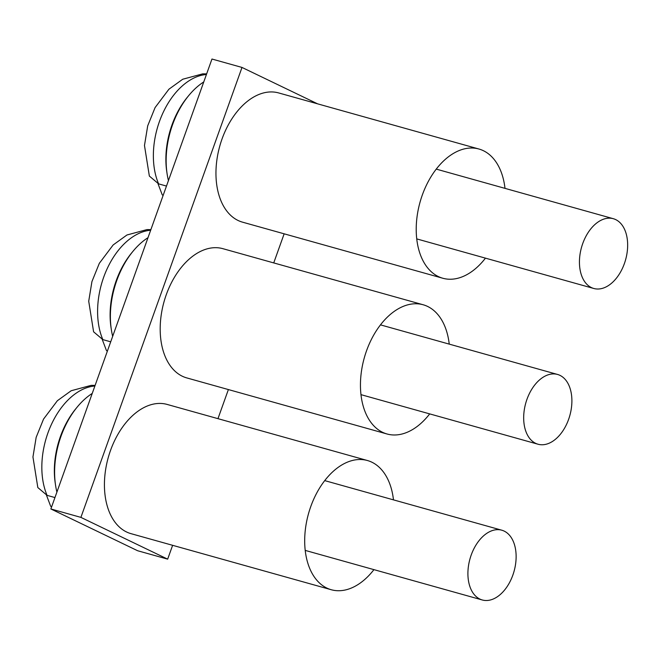 <?xml version="1.0" encoding="UTF-8"?>
<svg xmlns="http://www.w3.org/2000/svg" width="659" height="659" viewBox="0 0 659 659"><rect width="100%" height="100%" fill="white"/><g stroke="black" fill="none" stroke-linecap="round" stroke-linejoin="round"><path stroke-width="0.99" d="M167.666 559.145L80.9 517.381L50.867 508.962L137.624 550.735L167.666 559.145L172.625 545.306M217.964 418.663L228.385 389.56M273.732 262.916L284.153 233.813M317.605 103.842L242.001 67.44L211.967 59.03L50.867 508.962M80.9 517.381L242.001 67.44M56.905 492.084A70.447 44.524 -74.4 0 1 92.235 393.423M373.933 569.64A67.094 42.407 -74.4 0 1 361.593 582.062A67.094 42.407 -74.4 0 1 331.238 589.731L130.976 533.65A67.094 42.407 -74.4 0 1 108.241 457.61A67.094 42.407 -74.4 0 1 167.164 404.437L367.425 460.517A67.094 42.407 -74.4 0 1 393.472 499.86M331.238 589.731A67.094 42.407 -74.4 0 1 308.503 513.691A67.094 42.407 -74.4 0 1 367.425 460.517M95.118 385.367L91.197 385.35L71.205 390.729L57.399 400.697L43.552 419.075L36.163 437.345L32.95 456.975L37.827 487.561L47.077 495.362L54.59 497.463A67.094 42.407 -74.4 0 0 54.804 497.957M473.055 593.009A36.229 22.9 -74.4 0 1 472.981 550.669A36.229 22.9 -74.4 0 1 501.787 530.198A36.229 22.9 -74.4 0 1 514.069 571.262A36.229 22.9 -74.4 0 1 482.248 599.97A36.229 22.9 -74.4 0 1 473.055 593.009M51.559 507.026L50.661 506.236L46.468 495.181M112.673 336.337A70.447 44.524 -74.4 0 1 148.003 237.677M168.44 180.591A70.447 44.524 -74.4 0 1 203.763 81.93M429.693 413.893A67.094 42.407 -74.4 0 1 417.361 426.315A67.094 42.407 -74.4 0 1 387.006 433.984L186.744 377.904A67.094 42.407 -74.4 0 1 164 301.863A67.094 42.407 -74.4 0 1 222.931 248.69L423.193 304.771A67.094 42.407 -74.4 0 1 449.232 344.113M387.006 433.984A67.094 42.407 -74.4 0 1 364.262 357.944A67.094 42.407 -74.4 0 1 423.193 304.771M485.461 258.139A67.094 42.407 -74.4 0 1 473.129 270.569A67.094 42.407 -74.4 0 1 442.774 278.238L242.512 222.157A67.094 42.407 -74.4 0 1 219.768 146.109A67.094 42.407 -74.4 0 1 278.691 92.944L478.953 149.025A67.094 42.407 -74.4 0 1 505 188.367M442.774 278.238A67.094 42.407 -74.4 0 1 420.03 202.198A67.094 42.407 -74.4 0 1 478.953 149.025M150.886 229.62L146.965 229.596L126.965 234.983L113.159 244.95L99.32 263.328L91.93 281.599L88.718 301.229L93.594 331.815L102.845 339.616L110.358 341.716A67.094 42.407 -74.4 0 0 110.572 342.21M528.823 437.263A36.229 22.9 -74.4 0 1 528.749 394.922A36.229 22.9 -74.4 0 1 557.555 374.452A36.229 22.9 -74.4 0 1 569.837 415.516A36.229 22.9 -74.4 0 1 538.016 444.224A36.229 22.9 -74.4 0 1 528.823 437.263M107.326 351.28L106.428 350.489L102.236 339.434M206.646 73.874L202.733 73.849L182.732 79.237L168.926 89.204L155.087 107.582L147.698 125.853L144.478 145.482L149.354 176.068L158.613 183.869L166.126 185.97A67.094 42.407 -74.4 0 0 166.34 186.464M584.582 281.517A36.229 22.9 -74.4 0 1 584.517 239.176A36.229 22.9 -74.4 0 1 613.323 218.706A36.229 22.9 -74.4 0 1 625.597 259.77A36.229 22.9 -74.4 0 1 593.784 288.477A36.229 22.9 -74.4 0 1 584.582 281.517M163.086 195.534L162.196 194.743L157.995 183.68M47.077 495.362A67.094 42.407 -74.4 0 1 50.537 426.381A67.094 42.407 -74.4 0 1 94.896 386.001M55.397 484.11A67.094 42.407 -74.4 0 1 76.848 407.509M102.845 339.616A67.094 42.407 -74.4 0 1 106.297 270.635A67.094 42.407 -74.4 0 1 150.656 230.246M111.157 328.363A67.094 42.407 -74.4 0 1 132.616 251.763M158.613 183.869A67.094 42.407 -74.4 0 1 162.065 114.888A67.094 42.407 -74.4 0 1 206.424 74.5M166.925 172.617A67.094 42.407 -74.4 0 1 188.375 96.016M501.787 530.198L324.739 480.617M482.248 599.97L305.191 550.389M557.555 374.452L380.498 324.871M538.016 444.224L360.959 394.642M613.323 218.706L436.266 169.116M593.784 288.477L416.727 238.896"/></g></svg>
